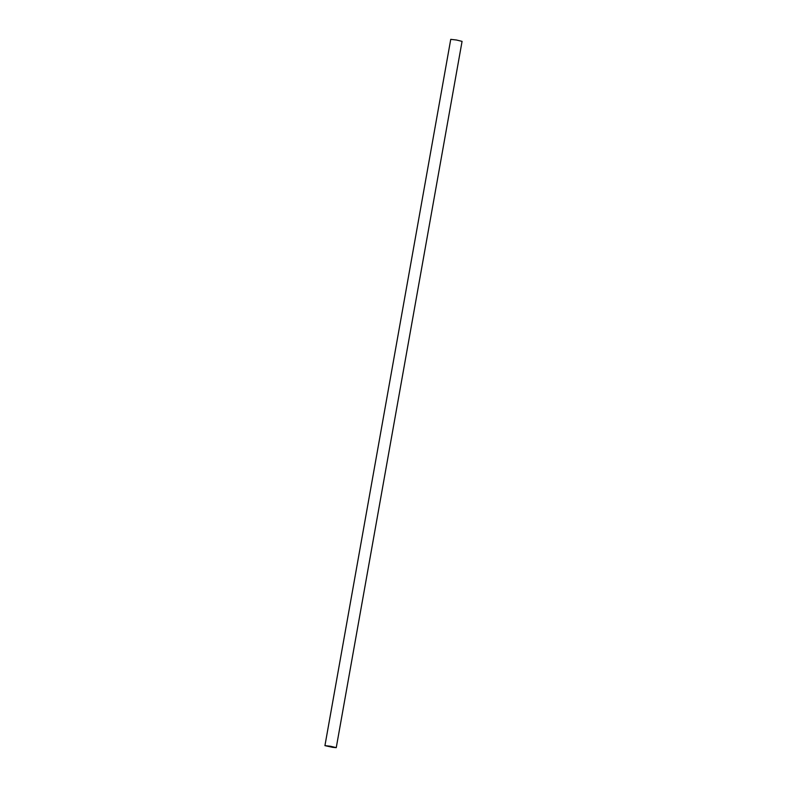 <?xml version="1.0" encoding="UTF-8"?>
<svg xmlns="http://www.w3.org/2000/svg" width="787" height="787" viewBox="0 0 787 787"><rect width="100%" height="100%" fill="white"/><g stroke="black" fill="none" stroke-linecap="round" stroke-linejoin="round"><path stroke-width="1.18" d="M332.685 747.345L324.933 745.633L330.658 746.292L336.256 747.65L332.685 747.345M324.933 745.633L450.744 39.35L456.47 40.009L462.067 41.367L336.256 747.65M332.34 747.227L325.877 745.801L332.34 747.227"/></g></svg>
